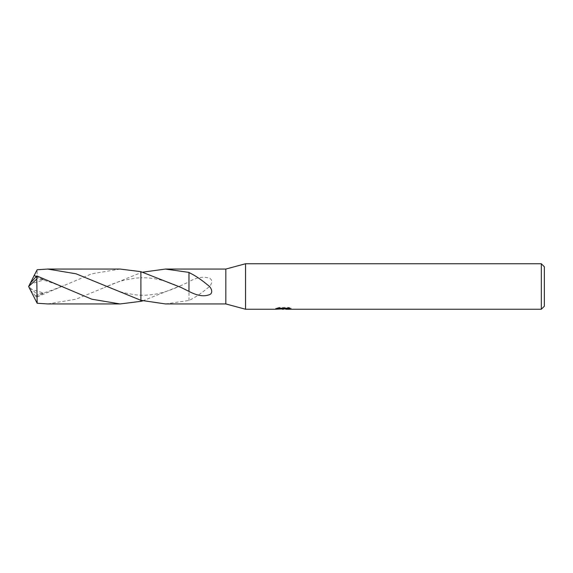 <?xml version="1.0" encoding="UTF-8"?>
<svg xmlns="http://www.w3.org/2000/svg" width="573" height="573" viewBox="0 0 573 573"><rect width="100%" height="100%" fill="white"/><g stroke="black" fill="none" stroke-linecap="round" stroke-linejoin="round"><path stroke-width="0.43" stroke-dasharray="2.87 2.15" d="M286.923 308.224L291.048 308.116L288.448 307.429L279.474 307.429L277.103 308.045L284.38 308.045L275.728 308.496L279.058 307.429L282.389 308.496L289.444 307.859L289.444 308.31L285.877 308.496M289.444 308.31L289.444 309.076L289.444 308.639L285.791 308.897M285.877 309.248L289.444 309.076M279.474 307.429L279.474 308.224M288.448 307.429L288.448 308.224M291.048 308.116L291.048 308.89M289.444 307.859L289.444 308.639M283.821 308.303L283.821 308.854M277.103 308.045L277.103 308.818M279.058 307.429L279.058 308.224L275.728 309.248L275.728 308.496L282.389 308.496M280.82 309.026L279.058 308.224M165.468 303.941L188.983 300.46C195.013 297.588 201.324 293.376 207.899 287.832C211.444 285.698 214.166 279.037 208.271 277.962C203.214 276.279 196.775 277.497 188.968 281.601L188.968 290.898L188.968 281.873L181.211 285.476L142.792 300.846M188.983 300.46L188.968 290.898M188.983 300.603L188.983 290.883M140.894 300.331L140.901 272.676L142.792 272.154M225.826 269.059L225.826 303.941M140.894 272.676L140.894 301.334L140.894 272.669L140.894 277.762L140.894 272.676L104.415 287.524C112.315 283.921 118.847 281.501 123.997 280.247L135.156 278.163L140.894 277.762L140.894 271.666L140.894 277.755C150.162 277.626 156.372 278.901 161.342 280.183C167.13 281.544 176.556 285.268 181.211 287.531M188.968 291.399L188.968 282.102M544.35 266.782L544.35 306.218M541.313 263.752L541.313 309.248M245.545 263.752L245.545 309.248M47.738 303.941L76.116 299.178L104.415 287.524M120.101 269.052L91.787 273.801L36.787 297.086L35.641 296.048L39.637 293.734L44.006 293.125L34.215 297.573M30.075 283.485L28.65 286.5L36.787 293.992L36.787 297.086M36.787 293.992L37.152 269.747M35.641 276.952L39.637 279.266L44.006 279.875L36.178 276.501M30.133 283.485L29.832 284.151L44.006 279.875M29.832 288.849L44.006 293.125M30.133 289.515L29.875 288.993M29.832 284.151L30.426 282.962M35.641 296.048L30.426 290.038M283.42 309.241L283.42 308.482M283.47 308.496L284.38 308.496M181.211 285.469C176.835 287.603 167.094 291.514 160.755 292.968C156.092 294.271 147.927 295.467 140.894 295.245L135.156 294.837L123.997 292.753C118.847 291.499 112.315 289.079 104.415 285.476M39.637 279.266C43.476 279.868 49.493 281.773 57.68 284.989L63.438 287.531M39.637 293.734C43.476 293.132 49.493 291.227 57.68 288.011L63.438 285.469M28.65 286.5L29.975 283.771"/><path stroke-width="0.86" d="M275.885 308.446L275.728 309.248L245.545 309.248L225.826 303.941L225.826 269.059L245.545 263.752L541.313 263.752L544.35 266.782L544.35 306.218L541.313 309.248L285.877 309.248L285.791 308.482L286.923 308.224M245.545 309.248L245.545 263.752M285.791 308.897L280.82 309.026M283.47 309.248L282.389 309.248M541.313 309.248L541.313 263.752M275.885 309.205L284.38 308.818L277.103 308.818L279.474 308.224L288.448 308.224L291.048 308.89L285.791 309.241M225.826 303.941L165.468 303.941L140.901 300.324L140.894 271.666L120.101 269.052L47.738 269.059L76.051 273.801L140.894 300.331L140.894 271.666L181.211 287.524L188.968 291.399C196.775 295.503 203.214 296.721 208.271 295.038C214.166 293.963 211.444 287.302 207.899 285.168C201.324 279.624 195.013 275.412 188.968 272.533L188.968 291.127M142.792 272.154L165.468 269.059L225.826 269.059M165.468 269.059L188.983 272.397L188.983 282.117M284.38 308.224L284.38 308.818M142.792 300.846L140.894 301.334L140.894 271.666M140.894 301.334L120.101 303.948L91.787 299.199L36.787 275.914L30.075 283.485L28.65 286.5L36.787 279.008L36.787 275.914M36.787 279.008L37.152 303.253L47.738 303.941L120.101 303.948M36.178 276.501L34.215 275.427L37.152 269.747L47.738 269.059M30.426 290.038L37.152 303.253M30.426 282.962L34.215 275.427M30.075 289.515L28.65 286.5M284.38 308.496L285.791 308.496"/></g></svg>
